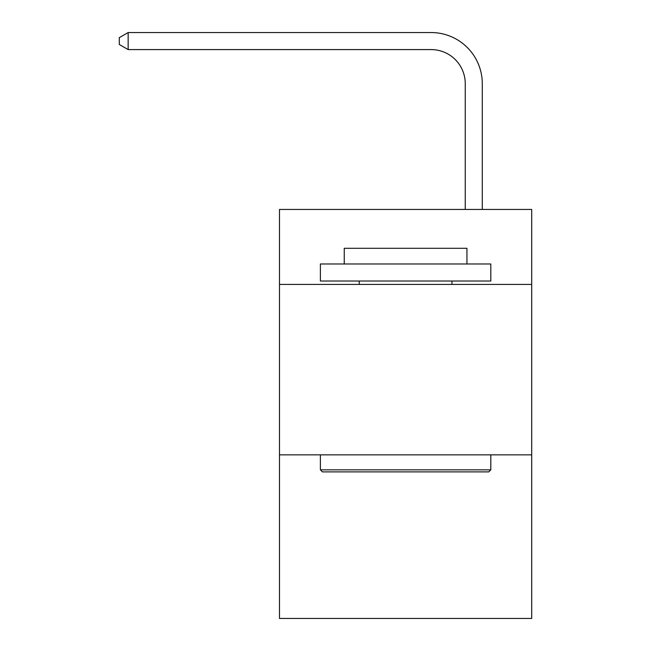 <?xml version="1.0" encoding="UTF-8"?>
<svg xmlns="http://www.w3.org/2000/svg" width="651" height="651" viewBox="0 0 651 651"><rect width="100%" height="100%" fill="white"/><g stroke="black" fill="none" stroke-linecap="round" stroke-linejoin="round"><path stroke-width="0.98" d="M531.704 284.43L531.704 209.443L279.491 209.443L279.491 284.43L531.704 284.43L531.704 618.45L279.491 618.45L279.491 284.43M531.704 454.846L279.491 454.846M465.245 209.443L465.245 83.678A34.08 34.08 131.9 0 0 431.157 49.59L128.157 49.59L119.296 44.48L119.296 37.66L128.157 32.55L431.157 32.55A51.128 51.128 -48.1 0 1 482.285 83.678L482.285 209.443M322.432 471.894L320.39 469.843L490.805 469.843L488.763 471.894L322.432 471.894M490.805 263.98L490.805 281.02L320.39 281.02L320.39 263.98L490.805 263.98M344.249 263.98L344.249 248.3L466.946 248.3L466.946 263.98M490.805 454.846L490.805 469.843M320.39 454.846L320.39 469.843M451.949 281.02L451.949 284.43M359.246 281.02L359.246 284.43M465.245 83.678A34.08 34.08 131.9 0 0 431.157 49.59A34.08 34.08 131.9 0 1 465.245 83.678A34.08 34.08 131.9 0 0 431.157 49.59A34.08 34.08 131.9 0 1 465.245 83.678A34.08 34.08 131.9 0 0 431.157 49.59A34.08 34.08 131.9 0 1 465.245 83.678A34.08 34.08 131.9 0 0 431.157 49.59A34.08 34.08 131.9 0 1 465.245 83.678A34.08 34.08 131.9 0 0 431.157 49.59A34.08 34.08 131.9 0 1 465.245 83.678A34.08 34.08 131.9 0 0 431.157 49.59A34.08 34.08 131.9 0 1 465.245 83.678A34.08 34.08 131.9 0 0 431.157 49.59A34.08 34.08 131.9 0 1 465.245 83.678A34.08 34.08 131.9 0 0 431.157 49.59A34.08 34.08 131.9 0 1 465.245 83.678A34.08 34.08 131.9 0 0 431.157 49.59A34.08 34.08 131.9 0 1 465.245 83.678A34.08 34.08 131.9 0 0 431.157 49.59A34.08 34.08 131.9 0 1 465.245 83.678A34.08 34.08 131.9 0 0 431.157 49.59A34.08 34.08 131.9 0 1 465.245 83.678M128.157 32.55L431.157 32.55L128.157 32.55L431.157 32.55L128.157 32.55L431.157 32.55L128.157 32.55L431.157 32.55L128.157 32.55L431.157 32.55L128.157 32.55L431.157 32.55L128.157 32.55L431.157 32.55L128.157 32.55L431.157 32.55L128.157 32.55L431.157 32.55L128.157 32.55L431.157 32.55L128.157 32.55L431.157 32.55L128.157 32.55L128.157 49.59"/></g></svg>
